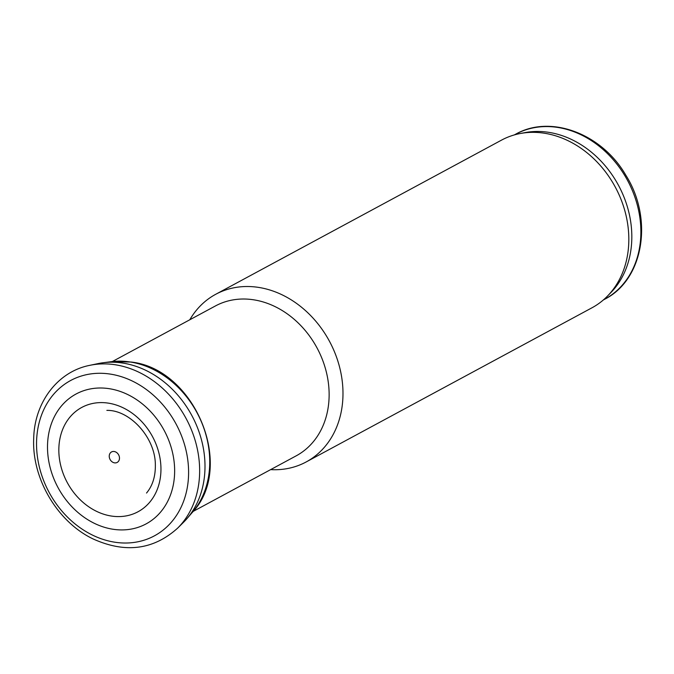<?xml version="1.0" encoding="UTF-8"?>
<svg xmlns="http://www.w3.org/2000/svg" width="674" height="674" viewBox="0 0 674 674"><rect width="100%" height="100%" fill="white"/><g stroke="black" fill="none" stroke-linecap="round" stroke-linejoin="round"><path stroke-width="1.01" d="M183.505 522.316L177.666 528.113C153.554 549.816 125.44 553.464 93.324 539.048C57.576 522.173 31.804 478.666 33.7 438.58C34.357 402.53 57.627 371.559 89.861 365.325L97.907 363.631A92.717 75.741 61.7 0 1 102.945 362.772A92.717 75.741 61.7 0 1 122.036 362.957A92.717 75.741 61.7 0 1 196.597 425.505A92.717 75.741 61.7 0 1 187.069 518.491A92.717 75.741 61.7 0 1 183.572 522.249M105.304 388.207A73.786 60.281 61.7 0 1 174.532 466.661A73.786 60.281 61.7 0 1 112.903 529.233A73.786 60.281 61.7 0 1 47.5 446.904A73.786 60.281 61.7 0 1 105.304 388.207M193.168 511.406L296.215 455.826A85.135 69.548 -118.3 0 0 317.007 347.885A85.135 69.548 -118.3 0 0 215.385 305.971L112.339 361.55M270.628 469.626A95.253 77.813 -118.3 0 0 306.156 461.96A95.253 77.813 -118.3 0 0 329.418 341.187A95.253 77.813 -118.3 0 0 215.714 294.294A95.253 77.813 -118.3 0 0 189.798 319.771M306.156 461.96L591.983 307.791A95.253 77.813 -118.3 0 0 607.653 295.903A95.253 77.813 -118.3 0 0 615.252 187.01A95.253 77.813 -118.3 0 0 520.084 133.553A95.253 77.813 -118.3 0 0 501.549 140.116L215.714 294.294M607.653 295.903L610.989 292.474A93.762 76.6 -118.3 0 0 618.462 185.283A93.762 76.6 -118.3 0 0 524.785 132.652L520.084 133.553M186.984 518.584L192.267 512.467C235.58 467.225 195.115 368.981 131.16 362.039L110.957 361.719A89.676 73.255 61.7 0 1 130.419 362.022A89.676 73.255 61.7 0 1 201.846 422.91A89.676 73.255 61.7 0 1 192.334 512.383M103.493 402.648A59.27 48.418 61.7 0 1 160.732 463.805A59.27 48.418 61.7 0 1 113.148 516.284A59.27 48.418 61.7 0 1 58.857 451.875A59.27 48.418 61.7 0 1 103.493 402.648M107.486 373.716A88.243 72.093 61.7 0 1 188.552 469.365A88.243 72.093 61.7 0 1 112.954 541.896A88.243 72.093 61.7 0 1 36.565 441.748A88.243 72.093 61.7 0 1 107.486 373.716M89.861 365.325A95.144 77.721 61.7 0 1 113.577 364.524A95.144 77.721 61.7 0 1 191.989 431.208A95.144 77.721 61.7 0 1 177.725 528.054M515.602 134.227C550.7 114.125 602.084 133.84 625.885 175.299C653.485 218.89 643.704 279.685 604.629 299.273A93.762 76.6 -118.3 0 0 627.528 180.388A93.762 76.6 -118.3 0 0 515.602 134.227L514.313 134.926M109.239 456.02A5.956 4.861 -118.3 0 0 116.77 462.617A5.956 4.861 -118.3 0 0 117.091 452.911A5.956 4.861 -118.3 0 0 109.239 456.02M110.957 361.719L102.945 362.772M146.536 493.039C152.585 485.777 155.525 476.392 155.349 464.883C155.424 437.586 129.762 409.784 106.863 410.39M604.629 299.273L603.34 299.972"/></g></svg>
